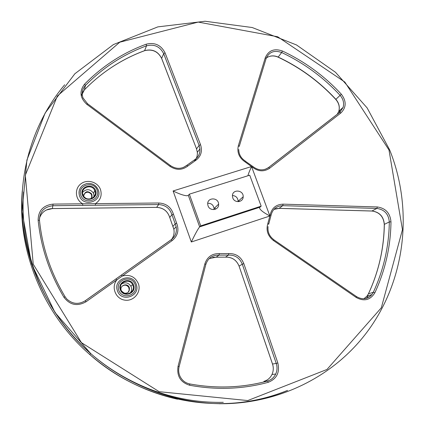 <?xml version="1.0" encoding="UTF-8"?>
<svg xmlns="http://www.w3.org/2000/svg" width="425" height="425" viewBox="0 0 425 425"><rect width="100%" height="100%" fill="white"/><g stroke="black" fill="none" stroke-linecap="round" stroke-linejoin="round"><path stroke-width="0.64" d="M121.47 284.049C125.29 281.892 128.44 282.63 130.921 286.264C131.989 288.596 131.793 290.812 130.342 292.915M82.578 192.334C86.551 188.53 90.222 188.849 93.59 193.29L94.122 196.621M207.745 203.267C211.337 203.208 213.44 204.962 214.057 208.532L214.003 209.599M232.448 195.511C235.955 195.84 237.846 197.763 238.133 201.291L238.101 201.678M208.043 205.806L207.729 204.414C206.832 197.269 218.498 197.014 218.609 204.154C219.215 210.163 209.865 211.65 208.043 205.806M232.773 197.885L232.427 195.983C232.183 188.897 243.69 189.784 243.174 196.786C243.243 202.454 234.504 203.4 232.773 197.885M124.02 293.192C128.015 293.516 129.8 291.688 129.359 287.709L129.11 287.125C126.958 282.492 119.382 285.648 121.215 290.434M90.796 198.82L92.108 196.499L91.757 194.039C87.736 190.368 85.027 191.085 83.629 196.185M261.168 206.146L249.719 175.19L189.343 194.167L200.738 225.866L261.168 206.146L259.516 207.613C259.579 209.552 263.038 212.346 269.891 216.001L251.558 166.531C249.56 170.855 248.349 173.937 247.913 175.759M251.558 166.531L173.102 190.963C179.377 194.066 184.057 195.665 187.133 195.75L188.333 195.351L189.343 194.167M173.102 190.963L191.324 241.99C195.208 233.92 197.986 228.884 199.654 226.881L188.333 195.351M200.738 225.866L199.654 226.881L259.771 207.251M65.078 296.73C50.787 272.77 42.256 247.292 39.477 220.288C39.642 211.629 44.157 206.768 53.029 205.721L82.652 205.397L82.721 203.793C75.236 199.792 74.216 188.854 80.808 183.908C87.231 178.76 98 181.98 100.55 189.757C102.149 195.569 100.449 200.202 95.45 203.66L95.365 205.259L158.674 204.568L158.822 202.996L53.067 204.106C43.292 205.254 38.314 210.598 38.133 220.145C40.928 247.398 49.534 273.121 63.957 297.309C69.998 305.108 77.361 306.595 86.057 301.766L172.141 240.598C177.793 235.923 179.286 230.106 176.619 223.136L173.442 214.211C171.116 207.166 166.244 203.426 158.822 202.996M115.945 278.933L121.306 275.124L122.267 276.038C129.768 274.162 135.15 276.733 138.417 283.751C141.567 292.288 133.514 301.83 124.493 300.082C115.409 298.653 110.978 286.822 116.88 279.868L115.988 278.933L85.191 300.794L86.057 301.766M85.154 300.788L171.211 239.732L172.141 240.598M83.725 194.613C86.275 191.425 88.873 191.436 91.529 194.634L91.757 197.572M122.002 286.307C124.631 284.479 126.884 284.867 128.77 287.465L129.216 290.009L128.1 292.363M133.668 285.138C130.815 276.632 117.279 281.164 120.264 289.675C123.144 298.238 136.691 293.595 133.668 285.138M130.921 286.264L132.589 284.628L132.94 285.435C135.692 292.352 124.865 297.319 121.364 290.7L120.828 289.542C118.028 282.365 129.423 277.647 132.589 284.628L132.935 285.441C135.373 290.339 128.18 298.148 121.364 290.7M118.745 290.19C115.095 279.751 131.681 274.215 135.171 284.628C138.879 294.987 122.283 300.693 118.745 290.19M95.689 190.697C92.926 182.426 79.401 186.479 82.296 194.762C85.09 203.086 98.627 198.932 95.689 190.697M93.59 193.29L94.733 190.416L94.993 191.038C97.734 197.949 86.445 202.353 83.257 195.574L82.891 194.714C80.128 187.622 91.795 183.43 94.733 190.416L94.988 191.043C97.644 195.702 88.427 203.772 83.257 195.574M80.782 195.224C77.238 185.066 93.808 180.115 97.192 190.241C100.799 200.324 84.208 205.434 80.782 195.224M214.907 207.713L215.369 209.265L214.917 207.703M23.582 191.994C19.555 244.673 39.265 300.544 77.392 340.882C115.701 381.044 170.478 403.612 223.295 402.316M368.454 295.657L366.302 298.355M339.91 110.25L339.256 112.742M238.882 200.621L239.137 201.577L238.893 200.605M191.324 241.99L269.891 216.001M388.987 149.977L402.448 229.67L381.321 307.79L326.984 369.468L247.732 400.562L159.157 391.691L81.414 342.635L33.23 264.196L25.319 175.201L57.354 95.981L119.77 42.203L198.215 22.089L277.674 36.768L344.834 82.052L388.987 149.977M273.493 240.561L356.24 297.495C364.119 301.713 370.329 300.135 374.871 292.772C385.289 270.22 390.66 246.569 390.979 221.823C390.166 213.122 385.603 208.165 377.299 206.954L283.082 204.149C276.138 204.43 271.83 207.995 270.162 214.832L267.846 223.513C265.864 230.318 267.745 235.997 273.493 240.561L273.854 239.716C269.413 236.348 267.479 231.981 268.048 226.61M269.668 168.226L340.861 112.981C346.418 107.424 346.577 101.166 341.344 94.217C324.482 76.001 304.847 61.598 282.444 51.021C274.284 48.163 268.568 50.389 265.301 57.688L238.377 145.61C236.847 152.325 239.073 157.744 245.044 161.877L252.53 167.28C258.326 171.642 264.042 171.955 269.668 168.226L268.632 167.503L265.343 169.272M200.536 144.681L165.075 52.875C161.011 45.008 154.716 42.117 146.189 44.205C122.862 52.801 102.313 66.125 84.554 84.166C79.177 91.2 79.932 97.92 86.822 104.322L169.963 166.35C176.216 170.388 182.166 170.287 187.802 166.053L195.07 160.863C200.844 156.926 202.672 151.534 200.536 144.681L199.102 145.414L199.909 148.877C200.154 153.733 198.257 157.457 194.214 160.055L195.07 160.863M204.866 263.851L178.075 366.223C176.625 376.04 180.498 382.388 189.693 385.268C216.67 390.187 242.872 389.194 268.292 382.293C276.818 378.818 279.995 372.369 277.833 362.945L243.822 263.601C240.943 256.721 235.886 253.374 228.65 253.571L219.39 253.608C212.086 253.454 207.241 256.87 204.866 263.851L205.843 264.424L179.143 366.6M117.417 290.716C121.168 303.036 140.925 296.23 136.255 284.336C132.568 272.133 112.832 278.71 117.417 290.716M79.491 195.792C83.119 207.761 102.861 201.668 98.313 190.081C96.061 185.024 92.135 182.856 86.546 183.579L82.832 185.231C79.406 188.02 78.29 191.537 79.491 195.792M356.24 297.495L356.479 296.576L273.785 239.742M268.658 224.267L267.846 223.513M268.706 224.14L271.028 215.379L270.162 214.832M271.054 215.225C272.616 209.105 276.516 205.918 282.758 205.673L283.082 204.149M363.949 298.748L367.019 296.098L368.443 293.808C378.691 271.734 383.993 248.577 384.349 224.342C383.632 216.532 379.546 212.091 372.093 211.012L279.098 208.351L282.758 205.673L376.885 208.441L377.299 206.954M371.886 211.007L376.885 208.441C384.428 209.536 388.572 214.035 389.311 221.94L390.979 221.823M372.018 211.034C379.44 212.155 383.531 216.607 384.28 224.384L389.311 221.94C388.981 246.484 383.642 269.933 373.299 292.294L374.871 292.772M384.28 224.501L384.28 224.384C383.934 248.609 378.648 271.75 368.417 293.818L373.299 292.294L371.864 294.61C369.798 297.118 367.158 298.499 363.933 298.748M275.82 208.718L279.098 208.351L273.875 209.424M178.075 366.223L179.132 366.637C178.282 370.074 178.617 373.384 180.131 376.571C182.219 380.55 185.396 383.005 189.678 383.924L189.693 385.268M205.87 264.339C208.043 258.055 212.431 254.979 219.029 255.117L219.39 253.608M263.813 381.99L263.957 381.347C267.585 380.274 270.263 377.99 271.989 374.489C273.509 371.099 273.689 367.614 272.531 364.028L239.078 266.14C236.523 259.957 231.992 256.966 225.505 257.146L216.144 257.189L219.029 255.117L228.517 255.074L228.65 253.571M216.107 257.205L225.505 257.146L228.517 255.074C235.089 254.899 239.684 257.933 242.298 264.185L243.822 263.601M272.494 364.007L272.499 364.028C273.668 367.614 273.498 371.105 271.989 374.489L275.708 374.048C273.96 377.591 271.251 379.913 267.58 380.997L267.612 381.002C271.277 379.913 273.976 377.591 275.708 374.048C277.249 370.611 277.429 367.072 276.25 363.439L272.499 364.028L239.078 266.14L242.298 264.185L276.25 363.439L277.833 362.945M263.957 381.347L267.58 380.997C242.388 387.828 216.431 388.801 189.704 383.929C216.442 388.806 242.415 387.834 267.612 381.002L268.292 382.293M216.049 257.178L209.212 258.591M340.861 112.981L339.66 112.397L268.552 167.53M245.305 161.16L253.029 166.632L252.53 167.28M238.749 149.472C238.829 154.397 241.039 158.275 245.379 161.107L245.044 161.877M239.254 146.397L238.377 145.61M239.291 146.269L266.114 58.581L265.301 57.688M266.162 58.427C269.174 51.908 274.348 49.943 281.679 52.519L282.444 51.021M337.259 114.293L338.826 111.217C339.979 106.925 338.991 102.962 335.872 99.328C319.356 81.488 300.124 67.4 278.173 57.062L281.679 52.519C303.902 63.012 323.377 77.292 340.106 95.359L341.344 94.217M266.305 58.007C269.875 55.526 273.828 55.208 278.173 57.062L278.062 57.152C300.018 67.495 319.255 81.584 335.771 99.423L340.106 95.359C343.267 99.041 344.271 103.052 343.108 107.392L339.687 112.375M339.378 112.652L339.66 112.397M165.075 52.875L163.689 53.688L199.102 145.414L196.541 148.92L161.638 58.358L163.689 53.688C159.997 46.537 154.28 43.918 146.54 45.815L146.189 44.205M186.724 165.383L194.236 160.055C198.316 157.452 200.202 153.728 199.909 148.877L197.338 152.341L196.541 148.92L161.67 58.533M183.504 167.407L186.782 165.367L187.802 166.053M170.489 165.692L169.963 166.35M87.502 103.769L86.822 104.322M170.515 165.638L87.507 103.7L82.997 97.899C81.393 93.213 82.211 89.069 85.441 85.473L84.554 84.166M144.675 50.665C152.352 48.859 157.999 51.441 161.622 58.406L161.638 58.358C157.994 51.303 152.352 48.721 144.707 50.607C121.869 59.075 101.766 72.154 84.4 89.845L85.441 85.473C103.041 67.575 123.409 54.357 146.54 45.815L144.58 50.703C121.8 59.149 101.74 72.192 84.4 89.829L81.281 95.97M194.9 160.607C196.754 158.196 197.567 155.438 197.338 152.341L196.557 149.037M64.69 84.777C34.568 120.519 18.456 169.501 22.541 219.645C26.908 269.737 51.802 319.18 90.796 353.632C128.833 386.872 178.659 404.812 226.711 403.66C274.784 402.209 319.621 382.192 351.278 350.29C403.426 297.936 416.463 216.527 389.651 149.887L367.142 107.918L335.495 72.282L296.485 44.944L252.211 27.524L205.1 21.25L157.856 26.876L113.417 44.567L74.858 73.759L45.14 113.034L26.897 160.066L22.058 211.639L31.556 263.877L55.037 312.556L90.796 353.632L89.611 354.386C42.542 313.48 17.027 249.889 22.291 190.846M287.555 390.41C225.324 416.569 144.558 403.474 89.611 354.386C115.547 376.89 144.851 391.829 177.507 399.213M171.328 239.769C173.74 236.656 174.579 233.134 173.836 229.208L169.708 217.387C167.625 211.076 163.258 207.724 156.607 207.347L158.674 204.568C165.415 204.962 169.841 208.356 171.95 214.752L173.442 214.211M169.724 217.467L171.95 214.752L175.201 223.901L176.619 223.136M171.036 239.854L171.211 239.732C175.435 236.406 177.082 232.077 176.147 226.732C177.044 232.093 175.382 236.428 171.158 239.737M156.581 207.368C163.237 207.777 167.609 211.119 169.702 217.387L172.895 226.424L175.201 223.901L176.147 226.732L173.836 229.208L172.917 226.467M171.132 239.753L121.327 275.113M66.73 298.94C72.377 304.125 78.513 304.746 85.143 300.799L85.191 300.794C78.54 304.741 72.383 304.119 66.73 298.94L65.089 296.751L63.957 297.309M39.477 220.288L38.133 220.145M156.522 207.347L52.408 208.558L53.067 204.106M82.652 205.397L95.365 205.259M84.4 89.845L82.36 92.719L81.302 96.066M39.435 218.312C41.517 212.266 45.842 209.015 52.408 208.558L52.381 208.558M225.494 257.152C231.97 257.003 236.497 259.999 239.078 266.14L239.089 266.172M356.479 296.576C362.371 299.986 367.503 299.333 371.864 294.61L367.019 296.098L368.348 293.967M218.609 204.154L214.057 208.532M243.174 196.786L238.133 201.291M187.133 195.75L188.312 195.378M86.546 183.579L82.832 185.231L86.546 183.579M189.699 383.924C185.412 383.005 182.224 380.55 180.131 376.571M335.771 99.423C338.9 103.068 339.92 106.999 338.826 111.217L343.108 107.392L339.782 112.338L268.632 167.503C263.548 170.903 258.347 170.611 253.034 166.637M170.521 165.638C176.242 169.32 181.661 169.23 186.782 165.367L194.236 160.055M287.172 390.554C265.774 399.176 243.121 403.58 219.231 403.75M156.549 207.368L52.397 208.585M46.341 210.014L52.387 208.585M267.261 57.364C270.624 55.553 274.226 55.484 278.062 57.152M216.075 257.199L212.798 257.337M371.949 211.034L279.044 208.372M91.529 194.634L91.757 194.039M128.77 287.465L129.11 287.125"/></g></svg>
